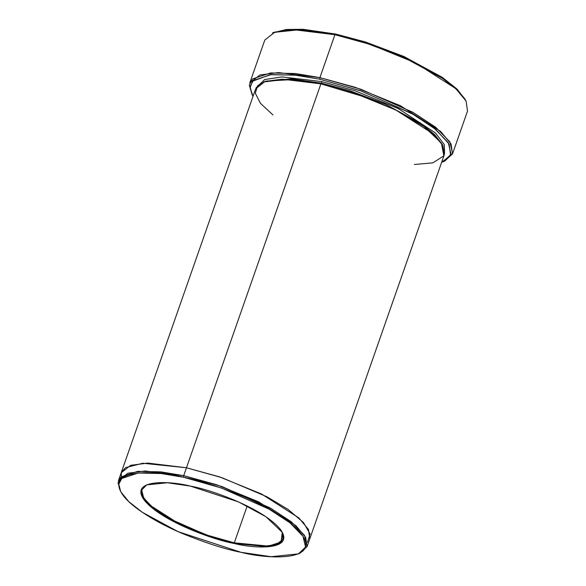 <?xml version="1.0" encoding="UTF-8"?>
<svg xmlns="http://www.w3.org/2000/svg" width="586" height="586" viewBox="0 0 586 586"><rect width="100%" height="100%" fill="white"/><g stroke="black" fill="none" stroke-linecap="round" stroke-linejoin="round"><path stroke-width="0.88" d="M141.775 489.574L142.786 496.576L150.053 505.286L178.063 523.195L209.605 536.051L234.283 542.834L234.268 543.478L268.93 546.753L281.595 542.555L282.408 532.469L265.905 516.72L238.583 501.931L190.406 486.109C209.444 489.251 263.282 508.04 280.445 529.473C295.747 550.503 255.071 548.921 234.268 543.478C215.23 540.336 161.399 521.54 144.237 500.114C128.935 479.084 169.603 480.659 190.406 486.109L167.435 482.754L146.551 484.893L141.065 490.123L143.028 498.393L152.983 508.633L168.9 519.086L205.386 535.274L234.268 543.478L234.283 542.834L205.737 534.74L169.654 518.786L153.825 508.458L143.804 498.305L141.636 490.043L146.852 484.769M465.159 99.298L456.465 88.589L441.939 77.14L403.483 56.322L365.51 42.002L335.69 34.061L334.928 34.713L365.1 42.749L403.52 57.238L442.43 78.297L457.124 89.885L465.159 99.298M319.875 79.227L360.522 90.764L411.87 113.545L434.277 128.253L448.275 142.662L451.044 154.308L443.316 161.663L441.632 162.315L450.619 155.422L449.096 144.017L435.852 129.528L413.57 114.504L361.342 91.057L319.875 79.227L295.168 75.147L270.117 74.715L252.595 81.19L250.054 87.724L253.049 96.28L252.134 94.712L250.09 86.625L253.269 80.524L271.098 74.612L295.71 75.206L319.875 79.227L319.905 77.623L319.875 79.227M443.316 161.663L444.803 161.033L452.619 153.583L449.821 141.805L435.654 127.228L412.983 112.344L361.035 89.299L319.905 77.623L355.284 87.343L400.494 105.766L440.643 131.44L451.052 143.922L452.495 153.957L444.042 161.34M183.652 477.275L221.435 488.006L269.157 509.175L289.982 522.844L302.991 536.241L305.562 547.06L298.384 553.895L271.076 556.7L241.022 552.312C268.234 559.432 321.428 561.498 301.416 533.993C292.033 521.335 266.366 506.179 242.838 496.298C218.483 486.453 198.757 480.117 183.652 477.275C156.447 470.155 103.246 468.089 123.265 495.595C132.648 508.252 158.315 523.408 181.843 533.282C206.199 543.134 225.925 549.47 241.022 552.312L178.019 531.619L142.281 512.274L128.781 501.631L120.701 491.669L118.797 484.153L121.756 478.484L138.318 472.99L161.194 473.547L183.652 477.275L183.689 475.671L183.652 477.275M298.384 553.895L299.871 553.265L307.137 546.335L304.537 535.384L291.359 521.818L270.271 507.974L221.948 486.534L183.689 475.671L216.593 484.717L258.653 501.85L295.996 525.737L305.68 537.347L307.027 546.687L299.109 553.572M321.692 81.601L321.655 83.205L349.674 90.684L385.383 104.213L421.297 123.851L434.636 134.582L442.349 144.544L434.636 134.582L421.297 123.851L385.383 104.213L349.674 90.684L321.655 83.205L321.692 81.601L355.299 90.874L398.224 108.564L435.435 132.985L444.32 144.61L444.554 153.708L444.32 144.61L435.435 132.985L398.224 108.564L355.299 90.874L321.692 81.601L282.034 76.927L264.704 79.549L256.133 87.724M263.575 81.937L291.044 78.78L321.655 83.205L291.044 78.78L263.575 81.937M272.966 114.966L260.477 103.341L255.291 93.189L257.65 85.629L266.169 81.073L292.861 79.579L320.901 83.857L321.655 83.205L320.901 83.857L183.689 475.671L186.458 467.767L219.362 476.814L261.422 493.947L298.765 517.834L308.448 529.444L309.796 538.783L308.448 529.444L298.765 517.834L261.415 493.947L219.362 476.814L186.458 467.767L320.901 83.857L282.291 79.176L265.062 81.41L255.657 88.83L121.214 472.741L130.619 465.321L147.848 463.087L186.451 467.767L221.867 477.649L266.96 496.774L288.085 509.439L303.453 522.5L310.089 534.007L307.394 542.38M234.283 542.834L247.197 505.967L234.283 542.834L263.239 546.35L276.16 544.672L283.214 539.105L282.247 532.183L281.163 542.035L268.535 546.108L234.283 542.834M452.495 153.957L467.525 111.047L466.075 101.012L455.666 88.53L415.518 62.856L370.308 44.433L334.928 34.713L319.905 77.623L334.928 34.713L293.432 29.674L274.907 32.084L264.799 40.053L249.768 82.963L259.884 74.993L278.401 72.583L319.905 77.623L295.454 73.558L270.556 72.957L252.522 78.934L249.306 85.102L252.134 94.712M307.027 546.687L309.796 538.783L308.529 529.605L298.941 517.987L261.605 494.042L219.45 476.836L186.451 467.767L147.848 463.087L130.619 465.321L121.214 472.741L118.445 480.645L127.851 473.224L145.079 470.99L183.689 475.671L160.945 471.891L137.776 471.334L121.002 476.894L118.013 482.637L120.701 491.669M309.796 538.783L444.239 154.872L442.891 145.533L433.208 133.916L395.865 110.036L353.805 92.903L320.901 83.857L368.037 97.957L397.22 110.717L424.191 126.701L441.397 143.028L443.836 155.825L432.9 162.849L414.405 164.498M273.252 32.669L286.481 29.49L302.794 29.3L335.69 34.061L365.81 42.097L404.201 56.637L442.833 77.748L457.19 89.292L465.518 100.008M121.265 478.96L121.339 472.397L125.594 467.606L142.823 463.255L186.458 467.767M334.928 34.713L335.69 34.061L303.358 29.337L273.977 32.347L272.49 32.984L285.917 30.018L302.222 29.93L334.928 34.713M283.214 539.105L283.88 537.216"/></g></svg>
